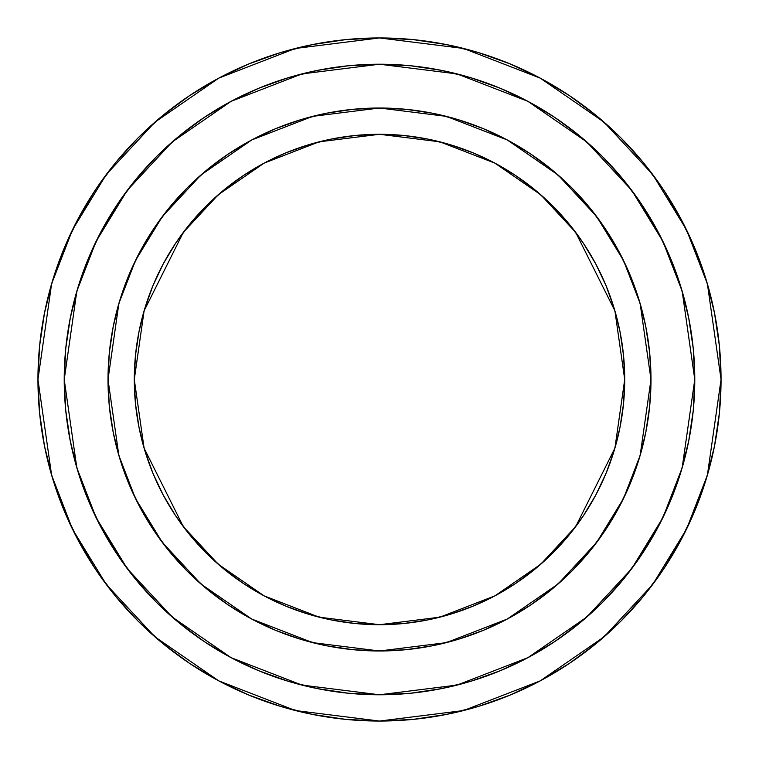<?xml version="1.0" encoding="UTF-8"?>
<svg xmlns="http://www.w3.org/2000/svg" width="759" height="759" viewBox="0 0 759 759"><rect width="100%" height="100%" fill="white"/><g stroke="black" fill="none" stroke-linecap="round" stroke-linejoin="round"><path stroke-width="1.14" d="M694.779 379.5L682.17 467.781L662.892 517.657L631.725 568.662L586.802 617.039L527.866 657.683L457.108 685.073L379.5 694.779L301.892 685.073L231.134 657.683L172.198 617.039L127.275 568.662L96.108 517.657L76.83 467.781L64.221 379.5L65.739 348.599L70.283 317.993L77.797 287.984L88.224 258.847L101.45 230.878L117.36 204.342L135.785 179.494L156.563 156.563L179.494 135.785L204.342 117.36L230.878 101.45L258.847 88.224L287.984 77.797L317.993 70.283L348.599 65.739L379.5 64.221L410.401 65.739L441.007 70.283L471.016 77.797L500.153 88.224L528.122 101.45L554.658 117.36L579.506 135.785L602.437 156.563L623.215 179.494L641.64 204.342L657.55 230.878L670.776 258.847L681.202 287.984L688.717 317.993L693.261 348.599L694.779 379.5L693.261 410.401L688.717 441.007L681.202 471.016L670.776 500.153L657.55 528.122L641.64 554.658L623.215 579.506L602.437 602.437L579.506 623.215L554.658 641.64L528.122 657.55L500.153 670.776L471.016 681.202L441.007 688.717L410.401 693.261L379.5 694.779L348.599 693.261L317.993 688.717L287.984 681.202L258.847 670.776L230.878 657.55L204.342 641.64L179.494 623.215L156.563 602.437L135.785 579.506L117.36 554.658L101.45 528.122L88.224 500.153L77.797 471.016L70.283 441.007L65.739 410.401L64.221 379.5L76.83 291.219L96.108 241.343L127.275 190.338L172.198 141.961L231.134 101.317L301.892 73.927L379.5 64.221L457.108 73.927L527.866 101.317L586.802 141.961L631.725 190.338L662.892 241.343L682.17 291.219L694.779 379.5A315.279 315.279 0 0 1 379.5 694.779A315.279 315.279 0 0 1 64.221 379.5A315.279 315.279 0 0 1 379.5 64.221A315.279 315.279 0 0 1 694.779 379.5M650.662 392.82L650.406 361.749M392.82 108.338L361.749 108.594M108.338 366.18L108.594 397.251M366.18 650.662L397.251 650.406M681.202 287.984L680.728 286.447M287.984 77.797L286.447 78.272M77.797 471.016L78.272 472.553M471.016 681.202L472.553 680.728M108.015 379.5A271.485 271.485 0 0 1 379.5 108.015A271.485 271.485 0 0 1 650.985 379.5A271.485 271.485 0 0 1 379.5 650.985A271.485 271.485 0 0 1 108.015 379.5L118.869 303.486L135.463 260.536L162.312 216.609L200.983 174.95L251.741 139.95L312.67 116.364L379.5 108.015L446.33 116.364L507.259 139.95L558.017 174.95L596.688 216.609L623.537 260.536L640.131 303.486L650.985 379.5L649.685 406.112L645.776 432.469L639.296 458.313L630.321 483.398L618.936 507.477L605.236 530.332L589.364 551.727L571.47 571.47L551.727 589.364L530.332 605.236L507.477 618.936L483.398 630.321L458.313 639.296L432.469 645.776L406.112 649.685L379.5 650.985L352.888 649.685L326.531 645.776L300.687 639.296L275.602 630.321L251.523 618.936L228.668 605.236L207.273 589.364L187.53 571.47L169.637 551.727L153.764 530.332L140.064 507.477L128.679 483.398L119.704 458.313L113.224 432.469L109.315 406.112L108.015 379.5L109.315 352.888L113.224 326.531L119.704 300.687L128.679 275.602L140.064 251.523L153.764 228.668L169.637 207.273L187.53 187.53L207.273 169.637L228.668 153.764L251.523 140.064L275.602 128.679L300.687 119.704L326.531 113.224L352.888 109.315L379.5 108.015L406.112 109.315L432.469 113.224L458.313 119.704L483.398 128.679L507.477 140.064L530.332 153.764L551.727 169.637L571.47 187.53L589.364 207.273L605.236 228.668L618.936 251.523L630.321 275.602L639.296 300.687L645.776 326.531L649.685 352.888L650.985 379.5L640.131 455.514L623.537 498.464L596.688 542.391L558.017 584.051L507.259 619.05L446.33 642.636L379.5 650.985L312.67 642.636L251.741 619.05L200.983 584.051L162.312 542.391L135.463 498.464L118.869 455.514L108.015 379.5L108.594 361.749M379.5 108.015L397.251 108.594M650.985 379.5L650.406 397.251M379.5 650.985L361.749 650.406M721.05 379.5L707.388 475.134L686.515 529.165L652.74 584.43L604.079 636.829L540.228 680.87L463.578 710.538L379.5 721.05L295.422 710.538L218.772 680.87L154.921 636.829L106.26 584.43L72.484 529.165L51.612 475.134L37.95 379.5L39.591 346.019L44.515 312.869L52.656 280.356L63.946 248.791L78.281 218.497L95.511 189.741L115.482 162.824L137.986 137.986L162.824 115.482L189.741 95.511L218.497 78.281L248.791 63.946L280.356 52.656L312.869 44.515L346.019 39.591L379.5 37.95L412.981 39.591L446.131 44.515L478.644 52.656L510.209 63.946L540.503 78.281L569.259 95.511L596.176 115.482L621.014 137.986L643.518 162.824L663.489 189.741L680.719 218.497L695.054 248.791L706.344 280.356L714.485 312.869L719.409 346.019L721.05 379.5L719.409 412.981L714.485 446.131L706.344 478.644L695.054 510.209L680.719 540.503L663.489 569.259L643.518 596.176L621.014 621.014L596.176 643.518L569.259 663.489L540.503 680.719L510.209 695.054L478.644 706.344L446.131 714.485L412.981 719.409L379.5 721.05L346.019 719.409L312.869 714.485L280.356 706.344L248.791 695.054L218.497 680.719L189.741 663.489L162.824 643.518L137.986 621.014L115.482 596.176L95.511 569.259L78.281 540.503L63.946 510.209L52.656 478.644L44.515 446.131L39.591 412.981L37.95 379.5L51.612 283.866L72.484 229.835L106.26 174.57L154.921 122.171L218.772 78.13L295.422 48.462L379.5 37.95L463.578 48.462L540.228 78.13L604.079 122.171L652.74 174.57L686.515 229.835L707.388 283.866L721.05 379.5A341.55 341.55 0 0 1 379.5 721.05A341.55 341.55 0 0 1 37.95 379.5A341.55 341.55 0 0 1 379.5 37.95A341.55 341.55 0 0 1 721.05 379.5M655.017 226.229L641.64 204.342L629.628 187.577M550.341 114.524L532.771 103.983M226.229 103.983L204.342 117.36L187.577 129.372M114.524 208.659L103.983 226.229M103.983 532.771L117.36 554.658L129.372 571.423M208.659 644.476L226.229 655.017M532.771 655.017L554.658 641.64L571.423 629.628M644.476 550.341L655.017 532.771M706.344 280.356L695.054 248.791M569.259 95.511L540.503 78.281M280.356 52.656L248.791 63.946M95.511 189.741L78.281 218.497M52.656 478.644L63.946 510.209M189.741 663.489L218.497 680.719M478.644 706.344L510.209 695.054M663.489 569.259L680.719 540.503M117.484 204.143L129.372 187.577M134.286 380.401A245.214 245.214 0 0 1 134.286 379.5L144.096 310.839L183.327 232.368L218.26 194.75L264.104 163.138L319.141 141.829L379.5 134.286L439.859 141.829L494.896 163.138L540.74 194.75L575.673 232.368L614.904 310.839L624.714 379.5A245.214 245.214 0 0 1 624.714 380.401M135.463 355.468L138.992 331.664L144.846 308.315L138.992 331.664L135.463 355.468L134.286 379.5L135.463 403.532L138.992 427.336L144.846 450.685L152.948 473.341L144.846 450.685M152.948 285.659L163.242 263.904L175.614 243.269L189.949 223.933L206.106 206.106L223.933 189.949L206.106 206.106L189.949 223.933L175.614 243.269L163.242 263.904L152.948 285.659L144.846 308.315M403.532 135.463L427.336 138.992L450.685 144.846L427.336 138.992L403.532 135.463L379.5 134.286L355.468 135.463L331.664 138.992L308.315 144.846L285.659 152.948L263.904 163.242L243.269 175.614L223.933 189.949M473.341 152.948L495.096 163.242L515.731 175.614L535.067 189.949L552.894 206.106L569.051 223.933L552.894 206.106L535.067 189.949L515.731 175.614L495.096 163.242L473.341 152.948L450.685 144.846M620.008 331.664L623.537 355.468L620.008 331.664L614.154 308.315L606.052 285.659L595.758 263.904L583.386 243.269L569.051 223.933M623.537 403.532L620.008 427.336L614.154 450.685L620.008 427.336L623.537 403.532L624.714 379.5L614.904 448.161L575.673 526.632L540.74 564.25L494.896 595.862L439.859 617.171L379.5 624.714L319.141 617.171L264.104 595.862L218.26 564.25L183.327 526.632L144.096 448.161L134.286 379.5A245.214 245.214 0 0 1 379.5 134.286A245.214 245.214 0 0 1 624.714 379.5L623.537 355.468M606.052 473.341L595.758 495.096L583.386 515.731L569.051 535.067L552.894 552.894L535.067 569.051L552.894 552.894L569.051 535.067L583.386 515.731L595.758 495.096L606.052 473.341L614.154 450.685M355.468 623.537L331.664 620.008L308.315 614.154L331.664 620.008L355.468 623.537L379.5 624.714L403.532 623.537L427.336 620.008L450.685 614.154L473.341 606.052L495.096 595.758L515.731 583.386L535.067 569.051M285.659 606.052L263.904 595.758L243.269 583.386L223.933 569.051L206.106 552.894L189.949 535.067L206.106 552.894L223.933 569.051L243.269 583.386L263.904 595.758L285.659 606.052L308.315 614.154M152.948 473.341L163.242 495.096L175.614 515.731L189.949 535.067M624.714 379.5A245.214 245.214 0 0 1 379.5 624.714A245.214 245.214 0 0 1 134.286 379.5"/></g></svg>
